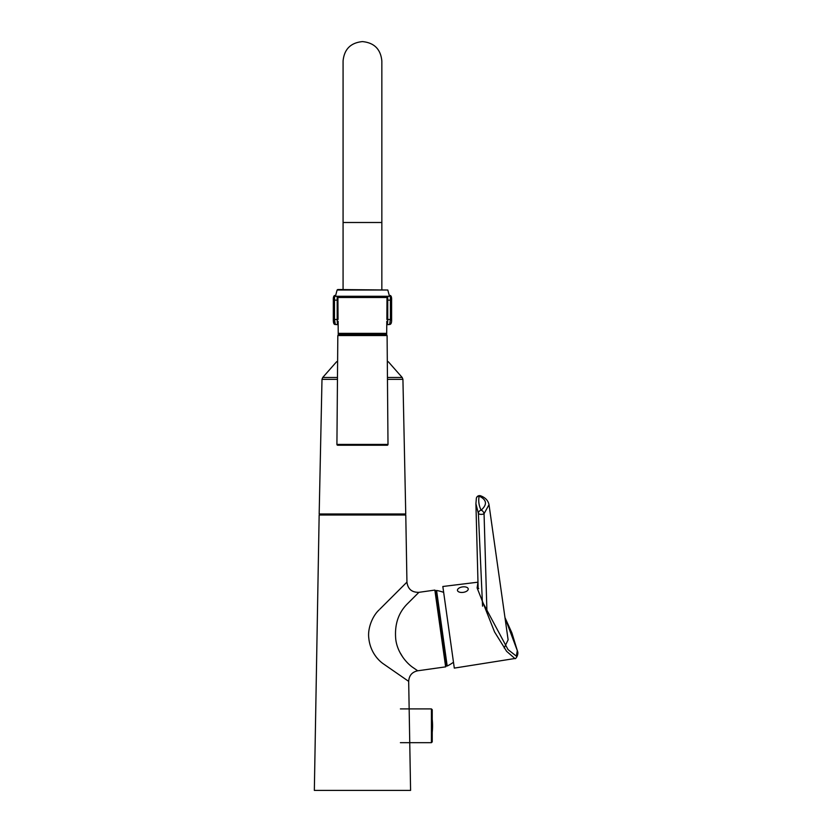 <?xml version="1.0" encoding="UTF-8"?>
<svg xmlns="http://www.w3.org/2000/svg" width="832" height="832" viewBox="0 0 832 832"><rect width="100%" height="100%" fill="white"/><g stroke="black" fill="none" stroke-linecap="round" stroke-linejoin="round"><path stroke-width="1.25" d="M386.693 333.944L386.693 334.755L338.229 334.755L338.229 333.944L386.693 333.944M336.918 444.423L337.823 335.556L387.098 335.556L388.003 444.423A0.811 0.811 0 0 1 387.202 445.234L337.719 445.234A0.811 0.811 0 0 1 336.918 444.423L388.003 444.423M386.994 298.324L386.87 319.488L387.733 319.634C387.733 322.639 387.421 324.251 386.828 324.47L389.615 324.48A1.29 1.248 83 0 0 389.771 324.47L386.766 324.709A28.101 0.915 180 0 0 389.615 324.48L390.426 319.478L391.612 319.519L391.602 300.154L391.602 319.519C391.726 322.65 391.113 324.303 389.771 324.47L389.771 324.47A1.29 1.248 83 0 0 390.863 323.201M335.306 295.422L335.275 295.422C334.755 295.558 334.485 297.118 334.495 300.113L333.33 300.154C333.154 296.951 333.809 295.37 335.275 295.422M337.927 298.324L338.052 319.488L337.189 319.478L337.189 296.691M387.743 296.691L387.743 319.478L390.426 319.478L390.426 300.113C390.437 297.107 390.166 295.547 389.615 295.422L389.646 295.422C391.102 295.329 391.758 296.91 391.612 300.154L387.036 300.123M338.094 324.47A0.811 0.78 -83.5 0 0 338.156 324.47A25.355 0.832 0 0 1 338.094 324.47C337.49 324.241 337.189 322.577 337.189 319.478L334.495 319.478L335.306 324.48A1.29 1.248 97 0 1 335.15 324.47L335.15 324.47A1.29 1.248 97 0 1 334.058 323.201L333.33 319.53L333.33 300.154L333.31 319.519C333.289 322.951 333.902 324.605 335.15 324.47L338.156 324.709A28.101 0.915 180 0 1 335.306 324.48L338.094 324.47M337.459 379.35L321.994 379.35L319.176 513.978L405.746 513.978L402.927 379.35L387.462 379.35M337.605 361.785L336.565 361.785L337.605 361.41M387.317 361.41L388.357 361.785L387.317 361.785M338.125 321.318L338.229 333.351L386.693 333.351L338.551 333.674L362.461 333.944M387.806 290.014L389.49 296.286L335.431 296.286L337.116 290.014L387.806 290.014L337.74 289.536L343.075 289.536L343.075 222.498L381.846 222.498L381.846 289.536M389.49 296.286L335.431 296.286M432.234 725.795L432.234 741.874L431.434 742.674L431.434 708.916L432.234 709.727L432.234 725.795M432.234 732.254A64.605 64.605 0 0 0 432.234 719.347M405.007 584.043L406.942 582.119C407.857 589.066 411.84 592.467 418.902 592.332L407.649 603.564C398.362 612.674 394.399 624.593 395.762 639.33C397.405 653.078 407.181 663.811 413.41 667.815L417.716 670.79L445.64 666.858L446.326 665.954L435.76 590.772L434.855 590.086L445.64 666.858M417.685 593.538L418.902 592.332L434.855 590.086M379.101 609.908C372.143 616.346 367.453 628.93 368.826 638.342C369.897 649.199 375.866 658.871 383.978 664.269L408.678 681.366L410.582 790.4L314.34 790.4L319.155 515.008L405.777 515.008L406.942 582.119L379.839 609.17M322.566 515.008L322.889 513.978M402.355 515.008L402.033 513.978M395.127 593.902L399.266 589.774M400.764 588.276L404.196 584.865M378.269 659.35L377.676 658.694M377 657.914L376.397 657.176M375.814 656.427L374.806 655.013M417.716 670.79C412.079 672.006 409.063 675.532 408.678 681.366L402.012 676.759M402.875 657.311L399.953 652.444M415.636 595.598L416.437 594.797M443.654 592.374A40.061 40.061 0 0 0 436.571 590.47L447.19 666.016L446.264 665.527L438.464 609.991M482.362 601.702L508.05 649.626L516.339 656.136L517.306 650.645L504.993 617.708M517.306 650.645A1.612 1.394 -8 0 1 517.483 651.123C518.991 654.566 515.445 659.745 514.883 658.507L506.626 651.331L494.551 631.935L477.11 587.933L477.984 582.254M514.883 658.507L454.303 668.106L442.832 586.498L477.984 582.182M482.56 606.154L478.379 513.386A3.234 2.746 153.3 0 1 481.125 510.172C487.479 504.483 486.824 499.793 479.149 496.101A3.234 2.08 111.7 0 1 479.565 495.893A3.234 2.08 111.7 0 1 480.73 495.862L480.73 495.862A3.234 3.234 0 0 0 476.362 498.264L476.362 498.264A3.234 2.746 10.7 0 1 479.149 496.101C478.223 501.02 478.889 505.71 481.125 510.172A3.234 2.08 52.3 0 1 481.603 510.359A3.234 2.08 52.3 0 1 484.058 513.718L486.97 612.986M476.362 498.264L475.914 503.745L478.379 513.386A3.234 1.446 -2.6 0 0 481.738 514.363A3.234 1.446 -2.6 0 0 484.058 513.718L489.018 504.691L508.113 639.818L504.192 647.962M333.31 319.519L334.495 319.478L334.495 300.113L337.886 300.123M387.452 377.489L402.199 377.489L402.927 379.35M336.565 361.785L322.722 377.489L337.47 377.489M387.816 296.691L387.005 297.492L337.917 297.492L337.106 296.691M462.478 586.914A5.429 2.756 -8 0 0 457.465 590.387A5.429 2.756 -8 0 0 463.216 592.363A5.429 2.756 -8 0 0 468.229 588.89A5.429 2.756 -8 0 0 462.478 586.914M322.889 514.686L402.033 514.686M517.483 651.123L511.888 632.892L504.982 617.625M478.702 588.619A1.612 1.394 172 0 0 477.11 587.933M387.015 335.556L386.214 334.755M337.906 335.556L338.707 334.755M388.357 361.785L402.199 377.489M322.722 377.489L321.994 379.35M386.693 333.351L386.797 321.318M337.116 290.014L337.74 289.536M343.075 222.498L343.075 60.986C344.23 49.213 350.688 42.744 362.461 41.6C374.234 42.744 380.692 49.213 381.846 60.986L381.846 222.498L381.846 60.986M400.4 742.674L431.434 742.674M400.4 708.916L431.434 708.916M436.571 590.47L435.822 591.198M447.19 666.016A40.061 40.061 0 0 0 453.471 662.23M475.914 503.797L478.14 588.11M480.73 495.862C485.389 497.619 488.155 500.562 489.018 504.691"/></g></svg>
